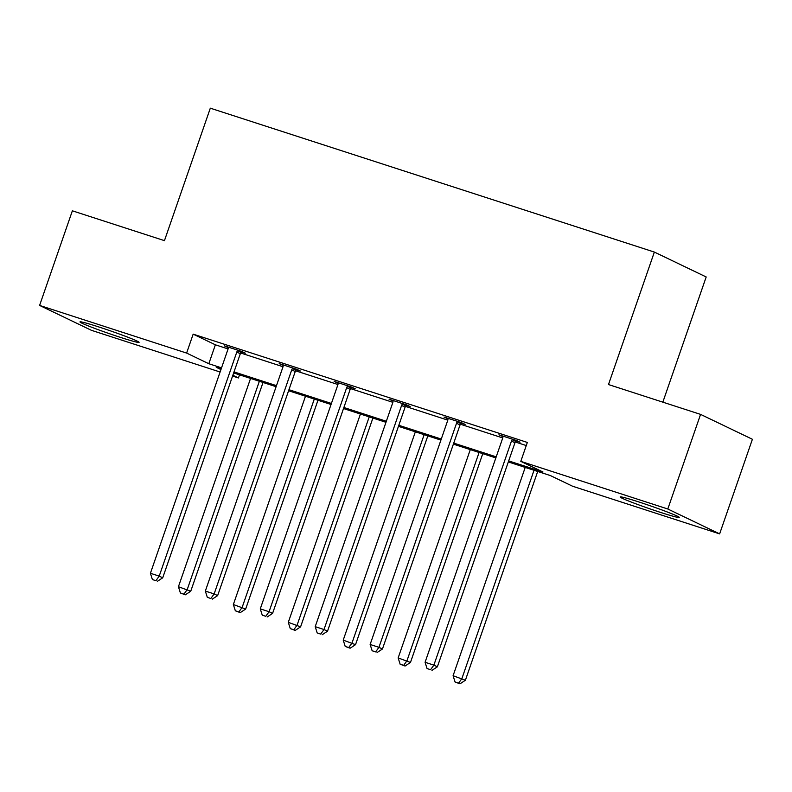 <?xml version="1.0" encoding="UTF-8"?>
<svg xmlns="http://www.w3.org/2000/svg" width="792" height="792" viewBox="0 0 792 792"><rect width="100%" height="100%" fill="white"/><g stroke="black" fill="none" stroke-linecap="round" stroke-linejoin="round"><path stroke-width="1.19" d="M98.604 326.888A31.274 1.495 19.1 0 1 139.085 342.372A31.274 1.495 19.1 0 1 120.453 337.382A31.274 1.495 19.1 0 1 79.972 321.898A31.274 1.495 19.1 0 1 98.604 326.888M638.778 501.94A31.274 1.495 19.1 0 1 679.259 517.414A31.274 1.495 19.1 0 1 660.627 512.434A31.274 1.495 19.1 0 1 620.146 496.95A31.274 1.495 19.1 0 1 638.778 501.94M662.835 402.158L706.187 276.962L654.36 252.074L210.316 108.177L164.449 240.649L72.369 210.811L39.6 305.425L186.615 353.074L208.821 363.726L221.542 367.854M654.36 252.074L608.484 384.546L700.573 414.384L752.4 439.273L719.631 533.887L572.616 486.248L550.42 475.586L508.316 461.944M239.521 374.844L238.441 377.952L232.571 376.052M220.097 372.012L91.426 330.313L39.6 305.425M700.573 414.384L667.804 508.999L719.631 533.887M296.376 369.725L300.317 371.002L296.812 369.32L279.21 363.617L283.16 365.439M406.247 405.326L410.187 406.603L406.682 404.92L389.07 399.217L393.03 401.039M516.107 440.926L520.047 442.203L516.542 440.52L498.94 434.818L502.89 436.649M508.682 460.904L542.995 472.022L520.789 461.36L527.343 442.441L193.169 334.145L215.375 344.807L228.086 348.925M240.639 352.994L283.011 366.726M295.574 370.795L337.946 384.526M350.51 388.595L392.882 402.326M405.435 406.395L447.817 420.136M460.37 424.205L502.742 437.936M515.305 442.005L526.264 445.55M461.182 423.126L465.112 424.403L461.617 422.72L444.005 417.018L447.965 418.849M351.311 387.526L355.252 388.803L351.747 387.12L334.145 381.417L338.095 383.239M241.441 351.925L245.381 353.202L241.887 351.519L224.275 345.807L228.225 347.638M193.169 334.145L186.615 353.074M520.789 461.36L667.804 508.999M221.176 368.894L216.246 367.3L220.948 369.557M232.848 375.269L238.441 377.952M495.841 457.905L453.38 444.144M440.906 440.105L398.455 426.343M385.981 422.304L343.52 408.543M331.046 404.494L288.585 390.743M276.111 386.694L233.65 372.943M234.016 371.893L276.467 385.654M288.951 389.694L331.402 403.455M343.877 407.494L386.338 421.255M398.812 425.304L441.273 439.055M453.747 443.104L496.208 456.855M215.375 344.807L208.821 363.726M502.613 436.006L502.445 436.501M447.678 418.206L447.51 418.701M392.743 400.405L392.575 400.9M337.818 382.605L337.639 383.1M512.612 439.243L512.206 439.738A4.01 3.693 -64.3 0 0 511.464 441.065L433.877 665.131L425.076 662.28L502.663 438.214A4.01 3.693 -64.3 0 0 502.89 436.719L502.88 436.095M516.463 440.5L515.711 441.421A4.01 3.693 -64.3 0 0 514.968 442.748L437.372 666.814L433.877 665.131L430.581 669.695L427.056 668.557L430.581 669.695M431.977 670.369L437.372 666.814M425.076 662.28L427.056 668.557M525.215 467.419L453.083 675.724L465.389 680.259L537.699 471.468M458.598 683.149L455.073 682.011L459.994 683.823L458.598 683.149L461.894 678.586L534.026 470.28M455.073 682.011L453.083 675.724M465.389 680.259L459.994 683.823M457.677 421.443L457.271 421.938A4.01 3.693 -64.3 0 0 456.529 423.265L378.942 647.331L370.141 644.47L447.728 420.413A4.01 3.693 -64.3 0 0 447.965 418.918L447.945 418.295M461.528 422.7L460.776 423.611A4.01 3.693 -64.3 0 0 460.033 424.948L382.447 649.004L378.942 647.331L375.646 651.895L372.131 650.757L375.646 651.895M377.051 652.568L382.447 649.004M370.141 644.47L372.131 650.757M402.742 403.643L402.346 404.128A4.01 3.693 -64.3 0 0 401.593 405.464L324.007 629.521L315.206 626.67L392.792 402.613A4.01 3.693 -64.3 0 0 393.03 401.118L393.01 400.495M406.603 404.89L405.841 405.811A4.01 3.693 -64.3 0 0 405.098 407.147L327.512 631.204L324.007 629.521L320.71 634.095L317.196 632.957L320.71 634.095M322.116 634.768L327.512 631.204M315.206 626.67L317.196 632.957M470.29 449.618L398.158 657.924L410.464 662.458L482.764 453.668M403.663 665.349L400.138 664.211L405.068 666.023L403.663 665.349L406.959 660.776L479.091 452.47M400.138 664.211L398.158 657.924M410.464 662.458L405.068 666.023M415.355 431.818L343.223 640.124L355.529 644.658L427.828 435.867M348.728 647.549L345.213 646.411L350.133 648.222L348.728 647.549L352.024 642.975L424.156 434.669M345.213 646.411L343.223 640.124M355.529 644.658L350.133 648.222M347.807 385.843L347.411 386.328A4.01 3.693 -64.3 0 0 346.668 387.664L269.072 611.721L260.271 608.87L337.857 384.813A4.01 3.693 -64.3 0 0 338.095 383.308L338.085 382.694M351.668 387.09L350.915 388.011A4.01 3.693 -64.3 0 0 350.163 389.347L272.577 613.404L269.072 611.721L265.785 616.295L262.261 615.156L265.785 616.295M267.181 616.968L272.577 613.404M260.271 608.87L262.261 615.156M360.419 414.018L288.288 622.324L300.594 626.858L372.893 418.057M293.802 629.749L290.278 628.601L295.198 630.422L293.802 629.749L297.089 625.175L369.22 416.869M290.278 628.601L288.288 622.324M300.594 626.858L295.198 630.422M292.872 368.042L292.476 368.527A4.01 3.693 -64.3 0 0 291.733 369.864L214.147 593.921L205.336 591.07L282.932 367.003A4.01 3.693 -64.3 0 0 283.16 365.508L283.15 364.884M296.733 369.29L295.98 370.21A4.01 3.693 -64.3 0 0 295.238 371.537L217.642 595.604L214.147 593.921L210.85 598.495L207.326 597.346L210.85 598.495M212.246 599.168L217.642 595.604M205.336 591.07L207.326 597.346M305.484 396.218L233.353 604.524L245.659 609.058L317.968 400.257M238.867 611.949L235.343 610.8L240.263 612.622L238.867 611.949L242.164 607.375L314.295 399.069M235.343 610.8L233.353 604.524M245.659 609.058L240.263 612.622M237.946 350.242L237.541 350.727A4.01 3.693 -64.3 0 0 236.798 352.054L159.212 576.121L150.411 573.269L227.997 349.203A4.01 3.693 -64.3 0 0 228.235 347.708L228.215 347.084M241.798 351.49L241.045 352.41A4.01 3.693 -64.3 0 0 240.303 353.737L162.716 577.804L159.212 576.121L155.915 580.694L152.391 579.546L155.915 580.694M157.321 581.368L162.716 577.804M150.411 573.269L152.391 579.546M250.559 378.418L178.428 586.723L190.733 591.258L263.033 382.457M183.932 594.139L180.408 593L185.338 594.812L183.932 594.139L187.229 589.575L259.36 381.269M180.408 593L178.428 586.723M190.733 591.258L185.338 594.812M512.206 439.738L515.711 441.421M511.464 441.065L514.968 442.748M457.271 421.938L460.776 423.611M456.529 423.265L460.033 424.948M402.346 404.128L405.841 405.811M401.593 405.464L405.098 407.147M347.411 386.328L350.915 388.011M346.668 387.664L350.163 389.347M292.476 368.527L295.98 370.21M291.733 369.864L295.238 371.537M237.541 350.727L241.045 352.41M236.798 352.054L240.303 353.737"/></g></svg>
